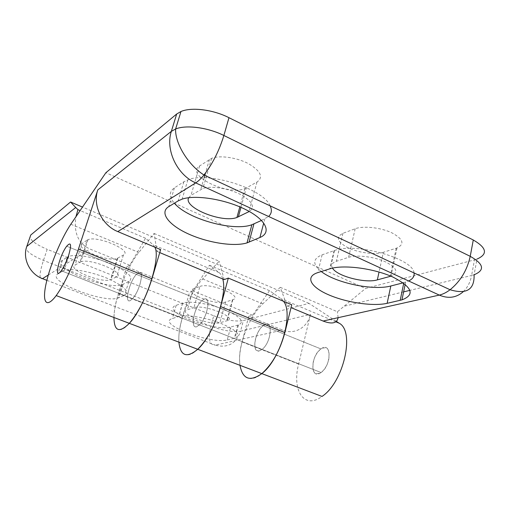 <?xml version="1.0" encoding="UTF-8"?>
<svg xmlns="http://www.w3.org/2000/svg" width="510" height="510" viewBox="0 0 510 510"><rect width="100%" height="100%" fill="white"/><g stroke="black" fill="none" stroke-linecap="round" stroke-linejoin="round"><path stroke-width="0.38" stroke-dasharray="2.55 1.91" d="M283.515 301.295L280.946 298.662L269.478 290.674L252.635 315.269L248.727 316.321L282.629 330.072C294.468 335.153 307.632 327.484 310.482 314.351L298.611 364.051C291.739 390.118 303.973 409.976 322.008 396.442M252.635 315.269L193.048 291.012L209.4 265.257L219.096 272.601C220.753 273.857 221.965 275.993 222.742 278.989M154.83 247.165L153.21 244.832L145.541 238.24L129.776 265.257L126.709 266.806L189.535 292.3L193.048 291.012M129.776 265.257L89.894 249.02C78.234 243.487 73.58 232.732 75.933 216.756M62.653 271.046L57.91 273.927C45.441 280.806 103.594 303.609 118.154 298.019L124.587 295.322C129.999 291.765 124.287 286.123 107.444 278.403C91.526 271.696 71.234 267.986 64.183 270.376L62.653 271.046L67.25 257.116L62.462 260.215C49.852 267.635 107.623 290.713 122.285 284.606L128.762 281.667C134.232 277.842 128.616 272.008 111.913 264.154C96.116 257.352 75.888 253.77 68.799 256.39L67.25 257.116M227.269 339.921L235.014 338.13C241.574 335.185 236.895 330.282 220.958 323.41C205.823 317.462 185.863 314.249 178.857 316.487L172.374 318.527C155.493 323.429 210.694 344.556 227.269 339.921L230.705 326.974L238.476 324.966C245.08 321.765 240.471 316.678 224.649 309.704C209.61 303.686 189.714 300.613 182.676 303.074L176.154 305.331C159.19 310.749 214.06 332.118 230.705 326.974M336.345 321.364L308.952 303.354L243.34 320.599L240.561 331.219L310.482 314.351M313.261 361.845C311.833 372.045 314.434 375.609 321.051 372.523C331.863 365.256 331.487 340.623 320.943 348.942C317.316 351.798 314.753 356.101 313.261 361.845M46.863 280.334L215.239 345.123C209.4 345.142 207.94 338.844 210.872 326.234L213.722 315.773L47.2 249.326L43.458 260.393C39.251 273.64 38.926 279.729 42.489 278.651M30.74 235.021C28.369 238.827 33.851 243.595 47.2 249.326M308.952 303.354L82.512 207.085M213.722 315.773C225.86 320.229 235.735 321.835 243.34 320.599M87.121 240.153L87.975 239.725C97.608 235.225 133.237 250.856 123.388 255.045L117.249 258.353C108.311 262.535 73.937 248.198 82.065 243.493L87.121 240.153L79.962 262.191L80.803 261.808C90.334 257.824 126.391 273.137 116.624 276.822L110.562 279.76C101.719 283.458 66.969 269.395 74.983 265.187L79.962 262.191M199.869 286.461C209.686 282.189 244.303 296.31 232.777 299.733L225.496 302.035C215.583 305.732 182.663 292.466 193.296 288.902L199.869 286.461L193.927 307.677C203.668 303.922 238.635 317.8 227.167 320.72L219.925 322.696C210.082 325.909 176.836 312.879 187.399 309.799L193.927 307.677M145.541 238.24L80.14 210.573M269.478 290.674L209.4 265.257M126.709 266.806L118.486 293.518C109.478 321.376 114.578 340.125 129.33 323.334M130.139 300.651C124.108 303.597 129.438 281.584 136.38 274.374L138.675 272.487C144.872 268.802 139.778 291.229 132.6 298.694L130.139 300.651L132.6 298.694C135.596 295.15 138.089 290.254 140.078 284.006C142.647 273.252 141.417 270.039 136.38 274.374C129.438 281.584 124.108 303.597 130.139 300.651M197.721 349.286C181.694 364.88 173.91 345.678 182.134 318.438L189.535 292.3M204.287 299.083L201.73 300.772C192.448 308.952 189.777 334.305 199.404 324.864C207.264 317.998 211.325 295.94 204.287 299.083C211.325 295.94 207.264 317.998 199.404 324.864L196.65 326.617C189.745 329.058 194.112 307.409 201.73 300.772L204.287 299.083M248.727 316.321L242.072 341.91C234.555 368.551 244.704 388.116 261.815 373.607M259.099 350.988C255.038 350.963 253.84 346.966 255.51 338.991C257.148 333.113 259.692 328.644 263.135 325.584C273.143 316.659 272.315 341.566 262.095 349.426L259.099 350.988L262.095 349.426C272.315 341.566 273.143 316.659 263.135 325.584C254.936 331.691 251.43 352.984 259.099 350.988M328.759 359.505C330.053 349.293 327.445 345.767 320.943 348.942C310.36 355.91 310.207 380.709 321.051 372.523C324.691 369.654 327.261 365.313 328.759 359.505M113.959 317.5C114.081 299.905 126.563 267.367 138.828 252.456L154.103 233.459L157.01 251.443L160.637 249.607M157.01 251.443L159.751 252.597M239.993 365.326C237.156 347.661 248.631 316.837 262.771 303.877L280.251 287.334L287.162 305.987L291.739 304.75M287.162 305.987L291.031 307.606M474.491 259.851L476.99 259.086L474.096 274.769L471.597 275.483L474.491 259.851L365.53 288.488L105.889 172.705M383.361 252.291C375.06 254.93 359.053 252.903 348.521 247.994C337.339 242.142 335.465 237.252 342.898 233.312L355.183 228.748C363.235 225.643 380.549 227.479 391.744 232.758C403.225 239.005 404.978 244.073 397.003 247.975L383.361 252.291L379.051 272.028M246.285 187.903L244.845 188.572C227.983 196.203 184.62 175.077 199.582 165.967L211.605 158.355C219.708 155.014 236.965 157.488 248.695 163.786C260.852 171.162 263.606 177.263 256.963 182.07L246.285 187.903L240.969 207.36M280.251 287.334L337.442 311.757L365.53 288.488M154.103 233.459L219.147 261.235L202.687 278.951C189.414 292.842 177.454 324.494 178.902 342.14M338.117 317.685L337.442 311.757M224.183 279.595L219.147 261.235M332.494 268.113C330.748 265.117 332.029 262.848 336.339 261.311L348.611 257.32C356.643 254.598 374.098 256.683 385.439 261.847C397.092 267.922 398.941 272.691 390.985 276.146L390.896 276.178M403.251 282.808L408.631 280.972M414.031 272.946C413.47 258.538 355.368 242.167 334.464 250.544L322.084 254.828C312.611 258.774 312.337 264.339 321.268 271.524M188.694 197.727L190.976 195.381L202.891 188.522C210.891 185.589 228.085 188.184 240.012 194.233C252.412 201.284 255.51 207.041 249.294 211.484M270.128 205.842C263.644 188.878 207.997 171.169 187.827 179.864L183.829 181.783L174.407 187.871C168.957 191.785 168.944 196.892 174.369 203.203M261.509 220.435L268.591 216.482M26.794 246.432C24.474 250.066 30.033 254.719 43.458 260.393L210.872 326.234C223.068 330.658 232.962 332.322 240.561 331.219C236.047 343.746 227.607 348.381 215.239 345.123L282.629 330.072M48.271 275.037L89.894 249.02M219.096 272.601L153.21 244.832M335.822 321.791L280.946 298.662M182.134 318.438L118.486 293.518M298.611 364.051L242.072 341.91M123.388 255.045L116.624 276.822M62.462 260.215L57.91 273.927M128.762 281.667L124.587 295.322M123.101 284.28L118.97 297.719M117.823 258.085L111.129 279.531M82.065 243.493L74.983 265.187M232.458 299.842L226.848 320.815M193.309 288.896L187.412 309.793M237.762 325.17L234.3 338.315M176.154 305.331L172.374 318.527M182.529 303.125L178.71 316.531M225.496 302.035L219.925 322.696M463.265 291.688C467.53 287.608 470.303 282.208 471.597 275.483L410.002 290.343M403.614 291.879L344.626 306.115M202.687 278.951L262.771 303.877M70.839 224.241L138.828 252.456M342.93 233.299L336.37 261.305M403.863 282.648L403.754 283.177M322.084 254.828L317.819 272.614M334.095 250.665L329.817 268.821M355.183 228.748L348.611 257.32M396.213 248.242L390.29 275.929M199.582 165.967L190.976 195.381M256.963 182.07L249.058 211.357M183.829 181.783L178.162 200.895M174.407 187.871L168.804 206.582M264.811 218.905L263.727 223.029M209.419 159.477L205.498 173.005M204.127 177.741L200.717 189.522M320.943 348.942L66.702 246.215L320.943 348.942M321.051 372.523L61.264 270.753L321.051 372.523M87.975 239.725L80.803 261.808M68.799 256.39L64.183 270.376M122.285 284.606L118.154 298.019M117.249 258.353L110.562 279.76M232.777 299.733L227.167 320.72M182.676 303.074L178.857 316.487M238.476 324.966L235.014 338.13M193.296 288.902L187.399 309.799M342.898 233.312L336.339 261.311M334.464 250.544L330.18 268.713M405.641 282.145L405.189 284.306M397.003 247.975L390.985 276.146M244.845 188.572L239.834 206.869M187.827 179.864L182.14 199.123M211.605 158.355L202.891 188.522"/><path stroke-width="0.76" d="M222.742 278.989C227.658 294.563 213.103 335.758 197.721 349.286C207.532 339.335 215.163 325.106 220.601 306.58L228.321 278.077L291.739 304.75L284.88 332.609C279.945 350.67 272.263 364.331 261.815 373.607L322.008 396.442C343.74 382.328 355.189 331.124 339.118 323.181L336.345 321.364M70.558 202.005L30.74 235.021L26.794 246.432L75.697 207.5L70.558 202.005L82.512 207.085M80.14 210.573L77.941 209.642L75.697 207.5M75.933 216.756L77.941 209.642M117.797 231.585C102.07 225.388 92.367 205.249 97.805 189.898L78.463 249.027C71.808 268.534 64.387 284.057 56.196 295.583C46.155 309.041 41.967 302.277 46.11 283.566C50.133 265.009 61.219 238.38 70.839 224.241L105.889 172.705L176.677 114.01L171.36 131.344C165.176 149.838 177.027 174.834 195.681 182.899C198.192 181.318 200.953 178.685 203.955 174.987C212.555 163.882 219.198 150.718 223.871 135.482L470.226 256.332C467.154 270.179 460.428 281.322 450.069 289.75C446.397 292.517 442.801 294.295 439.288 295.092L195.681 182.899L117.797 231.585L160.637 249.607L151.948 278.785C145.936 297.789 138.401 312.636 129.33 323.334C145.05 307.039 161.217 258.124 154.83 247.165M178.902 342.14C180.406 356.012 186.679 358.39 197.721 349.286L261.815 373.607C280.296 359.773 293.919 313.471 283.515 301.295M68.62 255.414C66.427 261.815 63.973 266.928 61.264 270.753C53.301 281.711 59.179 255.88 66.702 246.215C71.081 241.408 71.719 244.475 68.62 255.414C66.427 261.815 63.973 266.928 61.264 270.753C53.301 281.711 59.179 255.88 66.702 246.215C71.081 241.408 71.719 244.475 68.62 255.414M159.751 252.597L224.183 279.595L228.321 278.077M291.031 307.606L323.085 321.039C331.997 324.443 337.002 323.327 338.117 317.685M387.128 303.322L401.95 299.88C415.357 294.684 412.252 287.034 392.636 276.93C373.314 268.254 343.498 264.499 330.18 268.713L317.819 272.614C304.738 276.751 310.711 287.124 328.669 294.825C346.456 302.577 372.957 306.567 387.128 303.322L390.819 285.989L403.251 282.808M178.162 200.895L168.804 206.582C158.941 212.606 168.823 225.127 188.419 233.943C207.921 242.817 234.013 246.942 247.018 242.894L259.909 237.513C271.76 232.687 266.481 220.09 246.037 209.75C225.758 199.353 195.642 194.482 182.14 199.123L178.162 200.895M228.977 117.695C213.142 109.58 191.505 106.902 180.961 111.518L175.625 128.985C186.144 124.638 207.889 127.468 223.871 135.482L228.977 117.695L473.28 240L470.226 256.332C483.843 264.04 485.131 270.185 474.096 274.769C474.568 289.642 466.554 294.633 450.069 289.75L203.955 174.987C188.254 165.068 174.885 143.297 175.625 128.985L171.36 131.344L97.805 189.898M476.99 259.086C488.019 254.197 486.782 247.834 473.28 240M180.961 111.518L176.677 114.01M261.815 373.607C249.913 381.977 242.639 379.217 239.993 365.326M197.721 349.286L129.33 323.334C119.295 333.253 114.17 331.309 113.959 317.5M390.896 276.178L377.343 279.882C365.249 283.592 336.766 276.101 332.494 268.113M408.631 280.972C412.8 278.957 414.598 276.28 414.031 272.946M321.268 271.524C335.618 282.929 373.154 290.872 390.819 285.989M249.294 211.484L236.933 217.464C222.315 223.38 182.969 207.538 188.694 197.727M174.369 203.203C187.514 219.007 233.351 231.738 251.876 224.744L261.509 220.435M268.591 216.482C271.651 213.652 272.168 210.107 270.128 205.842M46.863 280.334L42.489 278.651L48.271 275.037M42.489 278.651C29.854 274.112 22.261 258.589 26.794 246.432M339.118 323.181L335.822 321.791M463.265 291.688C456.354 297.783 448.36 298.917 439.288 295.092L323.085 321.039M410.002 290.343L403.614 291.879M220.601 306.58L284.88 332.609M78.463 249.027L151.948 278.785M379.051 272.028L377.343 279.882M403.754 283.177L400.178 300.339M390.29 275.929L390.195 276.382M240.969 207.36L238.368 216.871M263.727 223.029L259.909 237.513M253.929 223.928L249.065 242.148M205.498 173.005L204.127 177.741M56.196 295.583L129.33 323.334M405.189 284.306L401.95 299.88M239.834 206.869L236.933 217.464M251.876 224.744L247.018 242.894"/></g></svg>
